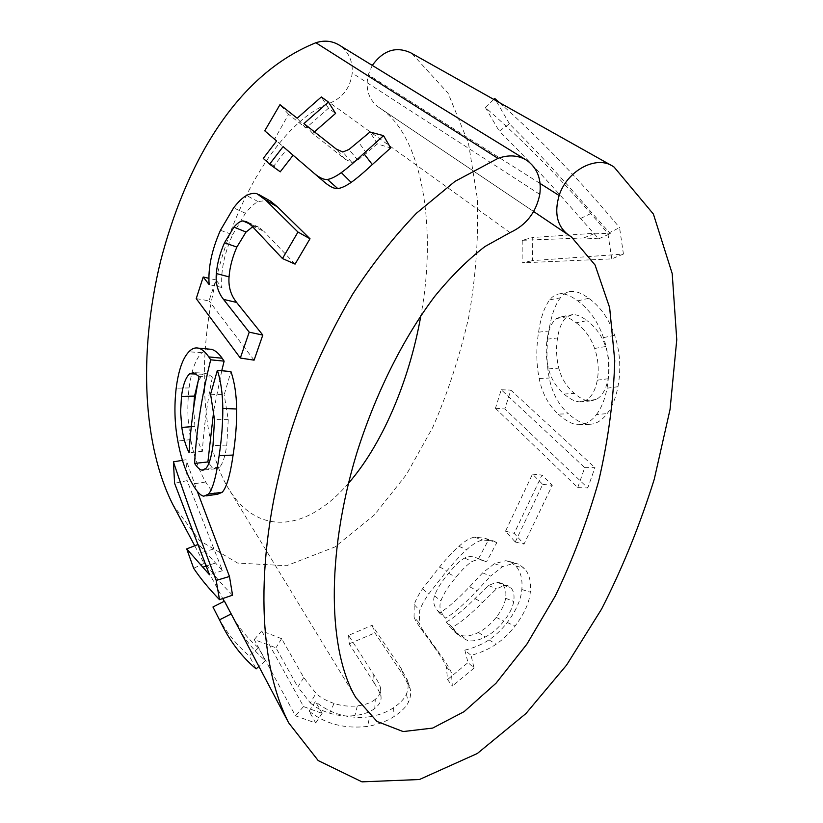 <?xml version="1.0" encoding="UTF-8"?>
<svg xmlns="http://www.w3.org/2000/svg" width="823" height="823" viewBox="0 0 823 823"><rect width="100%" height="100%" fill="white"/><g stroke="black" fill="none" stroke-linecap="round" stroke-linejoin="round"><path stroke-width="0.62" stroke-dasharray="4.12 3.09" d="M348.427 483.307C306.249 532.358 256.714 536.421 227.992 487.71C202.633 445.521 195.874 362.758 216.336 278.277C236.664 193.981 284.028 119.469 330.126 102.988C342.954 97.546 350.32 87.577 352.234 73.082C352.851 61.015 348.613 51.746 339.518 45.275M614.081 167.059L410.574 52.723M372.284 65.418L368.262 74.718C365.217 88.575 368.509 99.305 378.138 106.887L381.121 108.883C422.888 137.379 437.013 229.206 420.892 315.569M611.787 258.864L607.868 233.475C568.508 186.502 527.666 144.498 485.354 107.443L493.779 99.418M607.868 233.465L619.565 227.621L623.433 254.05L532.532 260.624L532.728 237.508L595.173 233.228L610.306 233.609L591.974 212.982C564.794 181.214 537.285 151.504 509.427 123.851L499.283 131.155C526.586 158.098 553.694 187.202 580.596 218.476L598.733 238.835L610.306 233.609M499.52 102.638C541.236 139.951 581.244 181.616 619.565 227.621M485.354 107.443L499.273 131.155M509.447 123.8L494.746 98.493M598.733 238.835L583.785 237.96L522.173 240.306L532.718 237.497M522.224 240.295L522.132 262.825M623.412 254.05L611.736 258.885L522.091 262.856L532.532 260.624M577.746 487.586L584.731 467.639L501.248 389.783L495.456 408.28M584.783 467.618L594.967 467.629L587.766 487.957L504.859 408.949L510.826 390.092L594.967 467.629M501.289 389.773L510.826 390.092M495.487 408.29L504.859 408.949M495.456 408.301L577.736 487.607M577.777 487.597L587.766 487.957M446.231 622.044C453.946 617.826 463.524 610.018 474.943 598.609L488.574 585.513L496.639 582.149L500.055 582.818L502.925 585.06C505.528 588.126 506.423 592.519 505.589 598.259C504.787 604.02 501.66 610.399 496.207 617.373C490.714 624.256 484.768 629.297 478.4 632.486C472.011 635.644 466.271 636.652 461.158 635.5L454.43 631.786L446.231 622.044L452.475 627.229C460.551 622.672 470.53 614.442 482.391 602.518L496.485 588.867L504.756 585.256L508.326 585.914L511.124 588.075C513.747 591.13 514.601 595.585 513.686 601.438C512.801 607.312 509.53 613.865 503.871 621.108C498.152 628.247 491.989 633.535 485.385 636.971C478.76 640.366 472.834 641.559 467.587 640.541L460.489 636.745L455.705 631.508L449.451 626.324M452.516 627.321L455.747 631.601M464.851 650.149C474.305 647.763 482.35 644.337 488.985 639.872C495.641 635.407 501.732 629.626 507.246 622.507C516.134 610.697 521 599.689 521.823 589.494C522.708 579.351 520.681 571.501 515.743 565.936L509.653 561.523L505.806 560.689L494.386 563.673L482.628 572.87L490.58 576.131L502.658 566.522L514.293 563.261L518.397 564.105L524.354 568.384C529.323 573.94 531.308 581.871 530.31 592.179C529.374 602.549 524.292 613.845 515.064 626.066C509.344 633.432 503.028 639.492 496.125 644.214C489.243 648.946 480.889 652.68 471.075 655.406L474.048 668.009L468.009 662.577L464.851 650.149L471.075 655.406M482.628 572.87L469.604 586.778C457.372 599.617 447.321 608.372 439.441 613.022L445.665 618.207C453.915 613.197 464.398 603.989 477.103 590.595L490.58 576.131M439.441 613.022L437.116 610.141C433.7 605.543 432.816 600.79 434.482 595.883C436.807 589.258 441.54 581.717 448.658 573.261C455.119 565.308 460.417 560.247 464.563 558.087C468.554 556.07 472.906 556.163 477.628 558.354L485.981 561.625C481.064 559.352 476.517 559.311 472.34 561.492C468.092 563.786 462.598 569.074 455.88 577.335C448.442 586.151 443.453 593.98 440.902 600.831C439.091 605.893 439.894 610.728 443.319 615.326L445.665 618.207M478.482 558.776L488.44 540.011L496.835 542.614L486.516 561.883M488.44 540.011L484.86 538.242L474.398 537.152C469.871 538.077 464.697 541.143 458.884 546.328C453.082 551.544 446.673 558.385 439.636 566.852L422.497 588.836C418.269 595.122 415.512 600.389 414.236 604.638L414.051 617.024L419.236 623.083L419.761 610.399C421.201 606.006 424.184 600.523 428.701 593.969L446.724 571.039C454.07 562.222 460.715 555.093 466.682 549.661C472.669 544.25 477.978 541.03 482.587 539.991L493.533 541.009L496.835 542.614M414.051 617.024C414.813 619.441 417.035 623.217 420.718 628.34L432.044 644.07C440.12 655.252 444.883 662.782 446.323 666.63L447.547 679.561L452.321 686.053L451.426 672.854C450.047 668.955 445.305 661.394 437.208 650.18L425.872 634.471C422.168 629.338 419.956 625.542 419.236 623.083M447.558 679.572L468.02 662.587M474.079 668.081L452.321 686.053M411.911 53.567L448.134 93.287L468.462 143.243L477.402 198.878C478.626 238.001 475.735 277.372 468.76 316.999C459.841 355.927 447.866 392.694 432.816 427.281L406.387 474.593L374.372 514.941L334.889 546.986L286.558 565.72L237.621 563.055L199.526 540.526L173.036 504.9M208.888 463.246C211.398 466.641 213.682 468.482 215.739 468.771L219.556 467.197C222.724 463.884 225.132 456.508 226.788 445.078L228.259 419.751L224.195 394.824M221.757 370.731L213.785 410.307M217.581 494.232C214.134 493.759 210.174 489.675 205.709 481.99C198.888 470.437 193.899 456.302 190.761 439.595C187.541 422.899 186.996 405.677 189.115 387.921C191.43 370.597 195.699 358.849 201.913 352.686L208.97 349.106M210.585 394.227L224.195 394.773L230.954 371.615M235.059 621.787C242.95 637.228 253.073 650.191 265.438 660.663L258.473 647.773C246.2 637.3 236.139 624.39 228.28 609.02L224.473 601.191M314.448 131.865L312.771 133.521L345.156 159.24L351.843 162.429L357.789 160.166L377.356 143.932L390.647 147.934M280.242 171.791L273.864 165.979L286.548 149.519L274.573 139.21L288.575 114.304L305.94 128.09L328.48 108.204L335.589 113.399M322.163 180.165L293.122 155.228M515.26 541.976L542.727 484.397L532.481 474.141L505.528 531.174L515.26 541.976M596.48 414.535C601.459 407.92 604.977 399.145 607.045 388.219C610.152 370.535 608.948 353.684 603.485 337.636C597.93 321.659 589.35 309.407 577.736 300.879C570.771 295.714 564.825 293.358 559.887 293.821C555.998 294.192 552.634 296.187 549.764 299.829C544.425 306.794 540.701 317.565 538.592 332.173C536.04 348.304 536.236 363.756 539.178 378.498C542.11 393.281 548.488 405.142 558.303 414.092L568.446 413.825C558.56 404.916 552.161 392.983 549.25 378.045C546.349 363.138 546.235 347.45 548.9 331C551.112 316.104 554.949 305.045 560.391 297.823C563.385 293.955 566.903 291.826 570.956 291.435C575.905 290.961 581.83 293.235 588.743 298.276C600.461 306.742 609.092 319.077 614.637 335.28C620.079 351.555 621.2 368.694 617.98 386.707C615.841 397.848 612.23 406.819 607.148 413.609C602.055 420.358 596.377 423.907 590.122 424.277L588.157 424.267C582.355 423.824 575.791 420.337 568.446 413.825M590.122 424.277L579.762 424.75C585.945 424.493 591.521 421.078 596.521 414.514L607.148 413.609M558.241 414.123C565.627 420.769 572.222 424.308 578.003 424.761L579.701 424.781M251.694 225.769L263.813 231.263L258.617 227.138L254.914 226.253L252.651 226.798M295.076 264.111L263.782 231.232M232.631 234.699L245.398 213.25C250.151 207.314 254.379 203.415 258.103 201.584L268.473 200.184L270.469 201.11M196.234 298.615L209.032 300.868L215.904 279.923L221.953 287.494C220.564 271.446 224.134 253.854 232.631 234.74L220.451 230.265M254.091 360.165L209.052 300.889M182.428 460.335L186.101 459.718L197.232 491.269M205.081 562.983L198.569 544.291L222.457 570.648L187.088 480.601L186.039 459.728M232.508 595.204C221.12 583.661 211.964 572.931 205.04 563.004L193.652 568.261M281.589 638.689L261.745 630.963L303.584 706.597L322.071 713.366M303.769 677.576L297.854 687.01L310.333 702.955L316.001 693.367L303.8 677.617L281.641 638.699M334.025 703.418C326.443 700.836 320.435 697.493 316.011 693.398M375.278 699.324C371.152 702.719 365.175 704.91 357.336 705.897C349.477 706.731 341.73 705.908 334.066 703.439M369.599 716.74C378.837 715.238 386.841 712.234 393.6 707.718C400.276 703.109 404.535 698.593 406.387 694.159C408.239 689.797 408.63 685.384 407.55 680.919L401.161 668.492L372.13 625.305L348.571 635.366L373.621 674.459C377.798 680.971 380.123 685.58 380.586 688.285C381.121 692.236 379.362 695.919 375.288 699.313L374.763 708.469C379.331 704.879 381.419 701.062 381.039 697.019L381.028 696.906C380.617 694.149 378.354 689.54 374.259 683.09L373.601 674.376M309.088 711.123L315.394 701.556C330.681 714.086 348.746 719.179 369.578 716.812L367.624 726.39C344.775 729.065 325.26 723.983 309.088 711.123L315.682 723.005L295.457 715.815L254.245 639.584L275.942 647.814L297.833 687.01M322.132 713.387L315.446 701.597M322.091 713.346L315.693 722.995M372.13 625.285L374.918 632.918L403.918 676.228L410.183 688.748C411.15 693.285 410.543 697.801 408.373 702.286C406.212 706.885 401.439 711.628 394.063 716.514C386.563 721.36 377.757 724.662 367.624 726.39M349.291 643.792L374.918 632.918M348.551 635.284L349.291 643.833M374.187 683.069L349.219 643.812M380.565 688.203L381.039 697.019M310.333 702.955C314.983 707.132 321.402 710.537 329.591 713.181C337.872 715.732 346.308 716.535 354.908 715.588C363.499 714.467 370.113 712.09 374.763 708.469M281.61 638.658L275.972 647.804M261.652 630.974L254.245 639.584M303.492 706.597L295.457 715.815M198.487 544.312L197.499 544.692M222.447 570.699L209.505 574.773M187.14 480.611L174.599 483.317M215.883 279.923L208.98 278.328M221.932 287.505L209.135 284.593M193.672 407.632L194.897 426.427C196.399 436.519 198.888 444.821 202.365 451.343C203.837 427.332 207.18 402.601 212.396 377.14L199.063 376.512M202.365 451.343L189.136 452.722M212.396 377.14L206.696 373.189L202.859 374.239L198.117 381.275M265.479 660.735L258.803 666.537M258.515 647.845L249.266 655.88L256.107 668.873M215.132 611.468C223.825 629.081 235.203 643.884 249.266 655.88M377.356 143.932L369.99 132.009M293.122 155.177L285.375 148.562M273.864 165.968L263.267 158.397M286.527 149.508L276.59 141.011M274.553 139.2L264.749 130.826M288.564 114.304L279.964 104.686M305.93 128.09L297.175 118.265M328.48 108.204L321.351 96.949M312.761 133.521L303.944 123.615M366.698 153.325L358.499 142.091M542.738 484.397L552.295 485.292L524.004 544.116L514.21 533.345L541.987 475.066L552.295 485.292M532.491 474.141L541.987 475.066M505.476 531.195L514.21 533.345M515.208 541.997L524.004 544.116M576.182 322.75C584.824 329.375 590.976 337.955 594.638 348.479C598.228 359.034 599.103 369.599 597.282 380.185C595.338 390.616 591.418 397.396 585.534 400.503L579.567 401.85C574.958 401.624 569.773 399.032 564.022 394.042C556.225 387.201 551.071 378.827 548.571 368.899C546.06 358.982 545.587 349.075 547.161 339.179C548.663 329.097 551.76 322.215 556.441 318.542L561.77 316.546C565.699 316.32 570.504 318.388 576.182 322.75L587.046 320.661C581.408 316.392 576.614 314.386 572.664 314.623L567.057 316.773C562.294 320.62 559.126 327.688 557.541 337.965C555.906 348.057 556.327 358.118 558.817 368.148C561.307 378.179 566.481 386.594 574.341 393.394C580.061 398.281 585.225 400.832 589.844 401.038L596.089 399.587C602.076 396.326 606.078 389.382 608.104 378.745C610.018 367.943 609.185 357.203 605.605 346.524C601.952 335.866 595.77 327.245 587.046 320.661M539.785 194.362L352.234 73.082M510.054 232.6L330.126 102.988M540.083 183.467L368.262 74.718M378.991 107.453L568.971 235.306M580.596 218.476L591.974 212.982M583.785 237.96L595.173 233.228M474.943 598.609L482.391 602.518M488.574 585.513L496.485 588.867M496.639 582.149L504.756 585.256M502.925 585.06L511.124 588.075M505.589 598.259L513.686 601.438M496.207 617.373L503.871 621.108M478.4 632.486L485.385 636.971M461.158 635.5L467.587 640.541M488.985 639.872L496.125 644.214M507.246 622.507L515.064 626.066M521.823 589.494L530.31 592.179M515.743 565.936L524.354 568.384M505.806 560.689L514.293 563.261M494.386 563.673L502.658 566.522M469.604 586.778L477.103 590.595M437.116 610.141L443.319 615.326M434.482 595.883L440.902 600.831M448.658 573.261L455.88 577.335M464.563 558.087L472.34 561.492M474.398 537.152L482.587 539.991M458.884 546.328L466.682 549.661M439.636 566.852L446.724 571.039M422.497 588.836L428.701 593.969M414.236 604.638L419.761 610.399M420.718 628.34L425.861 634.461M432.044 644.039L437.208 650.18M446.323 666.63L451.426 672.854M393.6 707.636L394.063 716.514M406.377 694.098L408.373 702.286M407.55 680.899L410.183 688.748M401.161 668.471L403.918 676.228M357.316 705.99L354.908 715.588M334.056 703.439L329.591 713.181M215.544 563.004L205.966 566.173M213.496 549.075L200.658 552.819M245.429 213.27L233.598 207.88M258.103 201.584L246.54 195.493M268.473 200.184L256.992 193.734M254.914 226.253L249.935 224.041M202.859 374.239L196.43 374.033M194.897 426.427L191.275 426.705M205.709 481.99L192.489 484.037M190.761 439.595L177.819 441.035M189.115 387.921L176.184 388.178M201.913 352.686L188.858 351.791M219.556 467.197L205.894 468.452M226.788 445.078L212.982 445.603M228.28 419.699L214.505 419.607M323.83 181.605L313.481 172.768M345.146 159.24L336.072 148.963M351.843 162.429L342.81 152.008M357.789 160.166L349.003 149.467M594.638 348.479L605.605 346.524M597.282 380.185L608.104 378.745M585.534 400.503L596.089 399.587M564.022 394.042L574.341 393.394M548.571 368.899L558.817 368.148M547.161 339.179L557.541 337.965M556.441 318.542L567.057 316.773M577.736 300.879L588.743 298.276M549.764 299.829L560.391 297.823M538.592 332.173L548.9 331M539.178 378.498L549.25 378.045M607.076 388.199L617.98 386.707M603.485 337.636L614.637 335.28M526.843 160.382L525.763 159.713M378.138 106.887L533.643 211.532M569.228 235.471L381.121 108.883M355.824 697.606L227.992 487.72M500.055 582.818L508.326 585.914M454.43 631.786L460.489 636.745M509.653 561.523L518.397 564.105M477.628 558.354L485.981 561.625M484.86 538.242L493.533 541.009M194.732 545.783L222.735 598.558M224.185 601.304L228.28 609.02M406.737 678.389L409.247 685.754M381.028 696.906L380.833 693.305M258.617 227.138L246.674 221.747M206.696 373.189L193.58 372.644M206.151 495.868L203.878 496.197M215.739 468.771L203.775 469.984M579.567 401.85L589.844 401.038M561.77 316.546L572.664 314.623M559.887 293.821L570.956 291.435M578.003 424.73L588.157 424.267"/><path stroke-width="1.23" d="M571.399 236.931L567.993 234.648C557.068 225.893 554.116 212.848 559.136 195.524C566.852 170.968 595.811 155.074 612.549 166.071L614.081 167.059L653.4 214.062L672.206 273.617L676.763 339.765L670.056 409.401L654.244 479.305C639.913 525.084 622.363 568.323 601.603 609.041L566.594 665.066L525.907 713.582L477.34 753.487L419.421 779.525L361.976 781.85L318.203 760.575L288.688 722.872C256.704 659.995 254.533 553.509 289.007 437.404C304.561 387.417 325.826 339.601 352.789 293.976C371.79 264.697 393.003 237.796 416.428 213.26L454.985 181.389L497.997 158.376C508.758 154.529 518.367 155.197 526.843 160.382C537.378 168.015 541.688 179.342 539.785 194.362C536.092 212.427 526.185 225.173 510.054 232.6L485.107 246.437C468.112 259.44 451.385 276.014 434.925 296.146C402.57 338.942 374.856 395.41 356.616 453.648C325.476 556.657 328.48 652.135 355.814 697.585L376.996 721.462L403.126 731.565L432.672 728.077L464.121 711.638L496.012 683.234L526.885 644.152L555.268 596.017C572.571 560.082 587.036 521.772 598.671 481.095C608.259 439.873 613.629 399.721 614.75 360.659L609.648 307.617L595.07 265.016L571.399 236.931L569.228 235.471M525.763 159.713L339.518 45.275C332.276 40.852 324.396 39.998 315.867 42.734L497.997 158.376M612.549 166.071L410.574 52.723C395.956 46.078 383.189 50.306 372.284 65.418M420.892 315.569C408.887 383.353 380.998 446.097 348.427 483.307M493.779 99.418L494.746 98.493L499.52 102.638M194.732 545.783L173.036 504.9C143.521 447.074 137.729 355.567 160.578 261.148C184.661 168.252 233.269 76.117 315.867 42.734M230.944 371.574L217.365 370.329L210.585 394.227L214.505 419.607L212.982 445.603C211.336 457.341 208.98 464.964 205.894 468.452L202.067 470.159C199.845 469.82 197.355 467.577 194.598 463.411L207.962 461.95L208.888 463.246M222.179 358.262L224.123 361.163L221.757 370.731M213.785 410.307L207.9 461.95M208.97 349.106L211.377 349.322C214.865 350.114 218.455 353.077 222.159 358.221L208.785 356.904C205.225 351.843 201.758 348.921 198.384 348.139C195.051 347.378 191.882 348.602 188.858 351.791C182.706 358.262 178.478 370.391 176.184 388.178C174.085 406.408 174.63 424.02 177.819 441.035C180.926 458.072 185.813 472.402 192.489 484.037C196.769 491.66 200.565 495.713 203.878 496.197L208.497 494.067C212.735 489.171 216.284 476.363 219.134 455.654C221.644 439.04 222.868 423.3 222.796 408.434C222.642 393.631 220.831 380.926 217.365 370.329M230.954 371.615C234.534 382.067 236.438 394.515 236.654 408.98C236.808 423.526 235.625 438.885 233.094 455.068C230.203 475.231 226.572 487.627 222.189 492.288L217.581 494.232L206.151 495.868M224.473 601.191L288.688 722.872M336.072 148.922L303.944 123.573L328.418 102.042L335.589 113.399L314.448 131.865M293.122 155.228L280.242 171.791M313.481 172.768L314.489 173.612C319.725 177.933 324.046 179.877 327.441 179.445C330.99 178.941 335.619 176.667 341.329 172.624C346.967 168.499 354.446 162.121 363.766 153.469L383.559 135.661L390.647 147.934L372.325 164.559C363.612 172.635 356.565 178.581 351.164 182.397C345.701 186.132 341.236 188.179 337.759 188.56C334.447 188.858 330.157 186.842 324.89 182.5L322.163 180.165M254.07 360.155L240.326 358.036L249.215 332.163L262.794 335.095L254.091 360.155M246.026 232.024L236.88 247.034C232.425 257.167 229.812 267.105 229.051 276.888C228.269 286.641 230.779 295.148 236.592 302.401L262.815 335.074M252.651 226.798L246.067 232.045L233.917 227.107C237.261 223.218 240.244 221.15 242.867 220.903L246.674 221.747L251.694 225.769L282.474 258.545L297.977 232.045L265.839 200.267L256.992 193.734C253.772 192.921 250.285 193.508 246.54 195.493C242.754 197.499 238.433 201.625 233.598 207.88L220.451 230.265C211.696 250.089 207.931 268.195 209.135 284.593L203.209 277.001L196.234 298.615L240.326 358.036M265.839 200.267L277.413 206.83L309.983 238.763L295.076 264.111L282.484 258.545M259.122 194.701L270.469 201.11L277.361 206.81M197.232 491.269L229.473 576.491L232.549 595.163M232.508 595.204L219.494 599.669L216.202 580.41M197.499 544.692L186.718 548.91L193.652 568.261C200.02 577.89 208.631 588.363 219.494 599.669M182.428 460.335L173.416 461.847L174.589 483.307L209.505 574.773L186.718 548.91M229.473 576.491L216.223 580.41C200.102 538.561 185.833 499.047 173.416 461.847M208.98 278.328L203.219 277.001M310.014 238.773L297.977 232.045M249.215 332.163L223.537 299.428C217.848 292.155 215.441 283.524 216.336 273.524C217.2 263.494 219.916 253.247 224.504 242.785L233.917 227.107M199.063 376.512C193.817 402.673 190.504 428.083 189.136 452.722C185.731 446.148 183.292 437.713 181.811 427.425L180.607 411.953L181.482 396.388C182.973 384.855 185.72 377.325 189.691 373.807L193.58 372.644L199.063 376.512M198.117 381.275L194.537 396.1L193.672 407.632M224.113 361.132L210.698 359.826L208.785 356.904M194.598 463.411C196.44 430.079 201.8 395.544 210.698 359.826M258.803 666.537L256.107 668.873C241.941 656.877 230.491 642.033 221.757 624.328L212.951 606.993L221.757 624.328M224.463 601.171L212.951 606.993M231.222 613.896L219.566 619.822M383.559 135.661L369.99 132.009L349.003 149.467L342.81 152.008L336.072 148.963M280.293 171.832L269.605 164.199L283.102 146.617L313.481 172.748M285.375 148.562L283.112 146.628M279.964 104.686L264.749 130.826L276.59 140.99L263.267 158.397L269.605 164.199M328.418 102.042L321.351 96.949L297.165 118.224L279.954 104.644M559.136 195.524L540.083 183.467M205.966 566.173L202.89 567.181M249.935 224.041L242.867 220.903M236.88 247.075L224.504 242.785M229.051 276.888L216.336 273.524M236.592 302.401L223.537 299.418M196.43 374.033L189.691 373.807M194.537 396.1L181.482 396.388M191.275 426.705L181.811 427.425M236.664 408.99L222.796 408.434M233.094 455.068L219.134 455.654M222.189 492.288L208.497 494.067M372.325 164.559L363.766 153.469M351.164 182.397L341.329 172.624M337.759 188.56L327.441 179.445M533.643 211.532L567.993 234.648M222.735 598.558L224.185 601.304M211.377 349.322L198.384 348.139M203.775 469.984L202.067 470.159M324.89 182.5L314.489 173.612"/></g></svg>
